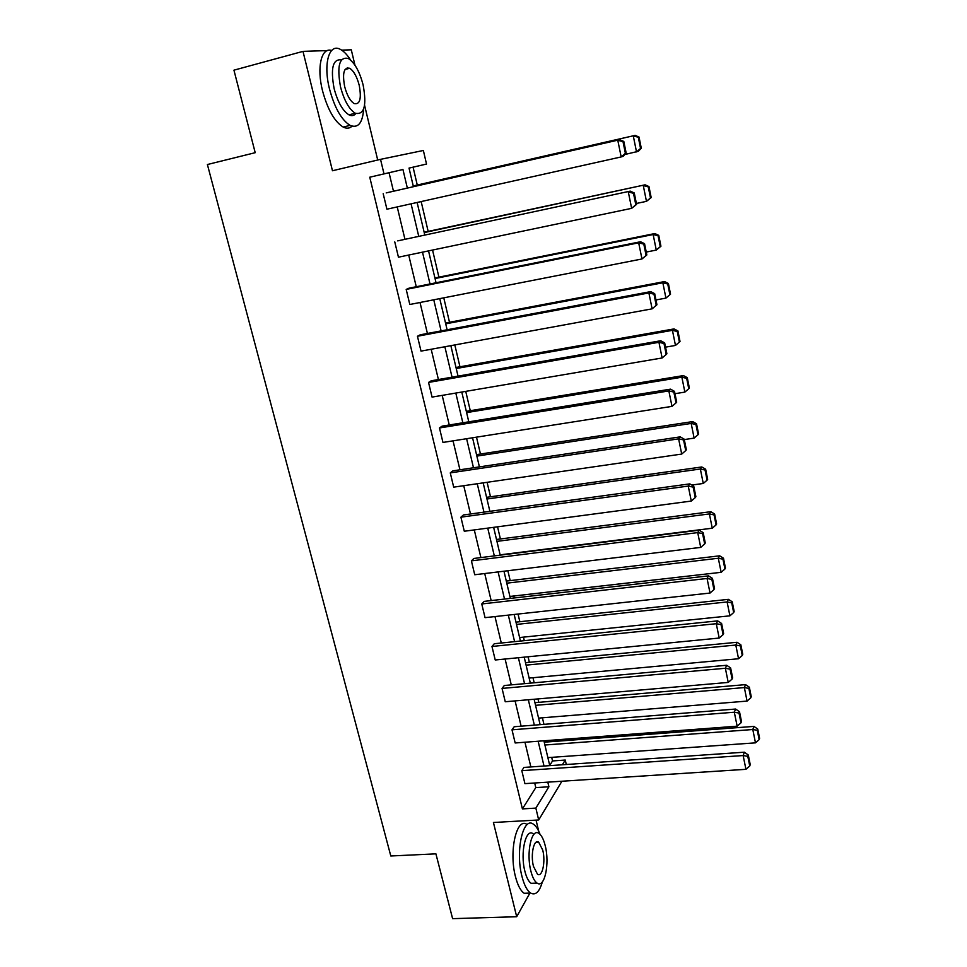 <?xml version="1.0" encoding="UTF-8"?>
<svg xmlns="http://www.w3.org/2000/svg" width="967" height="967" viewBox="0 0 967 967"><rect width="100%" height="100%" fill="white"/><g stroke="black" fill="none" stroke-linecap="round" stroke-linejoin="round"><path stroke-width="1.45" d="M354.974 65.224L351.287 49.813L341.641 50.127M350.634 60.099C347.25 54.781 343.841 51.215 340.396 49.402C329.143 42.838 323.038 63.822 329.517 89.037C334.618 107.845 341.472 119.956 350.066 125.372L343.2 127.076C334.558 121.685 327.668 109.622 322.543 90.85C316.523 67.424 321.37 46.972 331.621 50.477L331.512 50.453M327.342 50.586L302.985 51.372L332.467 170.748L380.527 159.35L423.365 150.477L426.52 164.052L409.029 168.089L413.417 186.704M561.912 781.239L538.692 819.98L493.424 822.482L516.692 916.728L452.604 918.65L435.912 853.849L390.801 855.988L207.397 164.523L255.203 152.689L233.941 70.168L302.985 51.372M516.692 916.728L529.904 893.085M377.71 160.014L364.571 105.246M417.273 185.023L413.078 167.182L426.52 164.052M549.715 765.441L552.544 760.944L551.698 757.354M548.071 741.894L547.745 740.504M543.95 724.356L542.414 717.792M538.788 702.356L537.978 698.923M534.183 682.787L532.998 677.722M529.372 662.298L528.079 656.774M524.295 640.662L523.461 637.132M519.847 621.721L518.046 614.045M514.263 597.957L513.803 596.01M510.189 580.623L507.868 570.735M500.41 538.982L497.558 526.822M490.499 496.784L487.102 482.303M480.454 454.019L476.489 437.157M470.276 410.697L465.743 391.369M459.966 366.783L454.828 344.941M449.51 322.265L443.768 297.836M438.909 277.142L432.551 250.054M428.163 231.403L421.165 201.571M552.544 760.944L565.26 760.05L566.299 764.498M538.692 831.112L536.056 820.137M514.202 726.737L512.002 729.819L734.304 712.22L735.609 709.041L514.202 726.737M740.988 722.82L741.496 721.527L739.513 711.772L739.006 713.054L740.988 722.82L737.156 726.181L515.157 742.97L512.002 729.819M494.294 643.732L491.973 646.476L716.269 623.703L717.671 620.887L494.294 643.732M723.098 634.654L723.642 633.518L721.612 623.485L721.056 624.609L723.098 634.654L719.194 638.051L495.225 659.99L491.973 646.476M473.854 558.467L471.4 560.872L697.715 532.612L699.226 530.206L473.854 558.467M704.677 543.95L705.269 542.971L703.178 532.648L702.586 533.615L704.677 543.95L700.724 547.395L474.737 574.749L471.4 560.872M452.846 470.856L450.271 472.887L678.616 438.861L680.236 436.866L452.846 470.856M685.724 450.586L686.365 449.764L684.201 439.139L683.56 439.949L685.724 450.586L681.711 454.067L453.692 487.15L450.271 472.887M431.246 380.793L428.538 382.436L658.938 342.306L660.691 340.759L431.246 380.793M666.215 354.454L666.892 353.801L664.667 342.862L663.978 343.49L666.215 354.454L662.129 357.971L432.056 397.099L428.538 382.436M409.041 288.178L406.188 289.411L638.679 242.826L640.541 241.75L409.041 288.178M646.838 254.95L644.554 243.672L643.804 244.107L646.101 255.409L646.838 254.95L641.967 258.975L409.815 304.496L406.188 289.411M386.196 192.904L619.787 139.719L386.196 192.904M626.169 153.076L623.812 141.448L623.014 141.678L625.383 153.33L626.169 153.076L623.159 156.279L621.177 156.932L386.921 209.21L383.186 193.69M393.472 191.248L389.06 172.73L369.757 177.203L522.41 808.896L535.791 787.609L534.691 783.004M530.859 766.94L524.96 742.221M521.128 726.181L515.097 700.906M511.277 684.878L505.1 659.023M501.281 643.019L494.971 616.571M491.163 600.592L484.709 573.54M480.901 557.584L474.289 529.916M470.494 513.985L463.737 485.688M459.941 469.793L453.04 440.855M449.256 424.984L442.185 395.382M438.414 379.548L431.185 349.268M427.414 333.458L420.016 302.49M416.257 286.728L408.703 255.046M404.955 239.333L397.219 206.914M397.703 240.88L630.242 191.128L397.703 240.88M636.576 204.4L634.255 192.953L633.494 193.291L635.815 204.762L636.576 204.4L631.644 208.34L398.452 257.198L394.766 241.895M420.222 334.812L417.442 336.25L648.881 292.941L650.694 291.623L420.222 334.812M656.944 304.75L654.683 293.642L653.97 294.173L656.23 305.294L656.944 304.75L652.121 308.836L421.02 351.118L417.442 336.25M442.124 426.133L439.477 427.97L668.85 390.934L670.53 389.157L442.124 426.133M676.042 402.876L676.695 402.139L674.507 391.357L673.842 392.07L676.042 402.876L671.992 406.37L442.959 442.439L439.477 427.97M463.423 514.964L460.908 517.176L688.238 486.075L689.797 483.875L463.423 514.964M695.273 497.606L695.889 496.712L693.762 486.232L693.146 487.126L695.273 497.606L691.284 501.063L464.293 531.246L460.908 517.176M484.141 601.389L481.759 603.964L707.058 578.484L708.509 575.873L484.141 601.389M713.948 589.628L714.516 588.565L712.461 578.387L711.881 579.438L713.948 589.628L710.032 593.049L485.047 617.659L481.759 603.964M504.315 685.506L502.054 688.431L725.359 668.27L726.701 665.272L504.315 685.506M732.104 679.052L732.635 677.831L730.629 667.943L730.097 669.14L732.104 679.052L728.236 682.424L505.257 701.752L502.054 688.431M523.957 767.423L521.805 770.663L743.139 755.553L744.385 752.193L523.957 767.423M749.751 765.973L750.235 764.619L748.289 754.997L747.793 756.351L749.751 765.973L745.944 769.321L524.924 783.633L521.805 770.663M369.757 177.203L384.008 173.879L380.527 159.35M538.692 819.98L535.851 808.11L548.905 786.775L547.818 782.158M522.41 808.896L535.851 808.11M407.349 188.094L402.949 169.503L384.008 173.879M544.01 766.033L538.148 741.23M534.34 725.129L528.333 699.757M524.537 683.669L518.397 657.717M514.601 641.653L508.316 615.109M504.52 599.069L498.102 571.92M494.318 555.904L487.755 528.127M483.971 512.135L477.251 483.73M473.479 467.762L466.614 438.716M462.842 422.784L455.808 393.061M452.048 377.166L444.868 346.754M441.109 330.895L433.76 299.794M430.013 283.972L422.494 252.157M418.759 236.371L411.072 203.832M562.371 764.764L565.26 760.05M417.128 202.478L424.815 235.078M428.538 250.888L436.044 282.763M439.767 298.622L447.117 329.771M450.852 345.666L458.032 376.115M461.779 392.046L468.79 421.817M472.549 437.773L479.402 466.88M483.174 482.871L489.87 511.325M493.641 527.341L500.193 555.167M503.976 571.207L510.371 598.404M514.166 614.468L520.427 641.061M524.211 657.149L530.327 683.137M534.122 699.25L540.118 724.658M543.913 740.795L549.764 765.634M413.078 167.182L409.041 168.113M389.06 172.73L402.949 169.503M535.791 787.609L548.905 786.775M625.383 153.33L621.177 156.932L617.78 140.288L623.014 141.678M619.787 139.719L623.812 141.448M641.278 148.205L639.03 137.036L638.305 137.241L640.553 148.447L641.278 148.205L638.341 151.299L624.815 154.515M413.26 186.039L635.138 135.38L413.235 185.942M640.553 148.447L636.516 151.904L633.288 135.9L638.305 137.241M639.03 137.036L635.138 135.38M347.697 68.79L347.213 67.823M355.832 113.514C354.019 115.786 351.722 116.221 348.942 114.831C342.729 110.915 337.797 102.176 334.123 88.638C330.4 68.319 332.829 58.733 341.436 59.894M363.133 84.999C359.567 71.413 354.611 62.565 348.289 58.467C339.344 56.521 336.758 66.034 340.529 86.97C344.179 100.544 349.099 109.295 355.264 113.248C364.269 115.109 366.892 105.693 363.133 84.999M344.663 86.607C347.008 95.358 350.175 101.015 354.176 103.578C359.966 104.774 361.646 98.707 359.228 85.338C356.92 76.586 353.729 70.893 349.679 68.27C343.901 67.037 342.233 73.141 344.663 86.607M343.2 127.076C346.657 128.792 349.607 128.502 352.036 126.169M350.066 125.372C358.068 128.599 362.601 123.135 363.665 108.945M540.045 834.328C538.099 829.202 535.863 825.818 533.349 824.162C523.195 816.172 515.193 850.73 521.926 876.247C524.15 884.998 527.051 890.607 530.617 893.061C535.561 895.635 539.477 891.912 542.366 881.88M527.027 824.513C516.801 816.535 508.678 851.033 515.435 876.513C517.659 885.252 520.572 890.837 524.174 893.29L530.17 893.073M535.416 883.149L531.137 883.318C528.55 881.541 526.471 877.492 524.863 871.182C520.041 852.906 525.746 827.982 533.095 833.723M545.231 845.762C543.647 839.344 541.544 835.234 538.933 833.421C531.645 827.667 526.024 852.628 530.835 870.929C532.43 877.262 534.497 881.312 537.06 883.089C544.602 888.758 549.897 863.543 545.231 845.762M533.458 866.347L537.483 874.192C542.306 877.855 545.763 861.645 542.741 850.126L538.692 842.197C533.953 838.498 530.375 854.61 533.458 866.347M635.815 204.762L631.644 208.34L628.308 191.95L633.494 193.291M630.242 191.128L634.255 192.953M646.101 255.409L641.967 258.975L638.679 242.826L643.804 244.107M640.541 241.75L644.554 243.672M651.178 197.582L648.966 186.558L648.265 186.873L650.477 197.909L651.178 197.582L646.464 201.354L636.395 203.469M424.223 232.6L645.086 184.818L424.15 232.261M650.477 197.909L646.464 201.354L643.285 185.579L648.265 186.873M648.966 186.558L645.086 184.818M660.932 246.234L658.757 235.38L658.068 235.779L660.256 246.658L660.932 246.234L656.279 250.078L646.246 252.061M435.041 278.532L653.148 234.534L654.877 233.543L434.908 277.952M660.256 246.658L656.279 250.078L653.148 234.534L658.068 235.779M658.757 235.38L654.877 233.543M656.23 305.294L652.121 308.836L648.881 292.941L653.97 294.173M650.694 291.623L654.683 293.642M670.542 294.186L668.402 283.488L667.738 283.984L669.889 294.693L670.542 294.186L665.937 298.102L655.964 299.951M445.714 323.836L662.854 282.787L664.534 281.566L445.521 323.026M669.889 294.693L665.937 298.102L662.854 282.787L667.738 283.984M668.402 283.488L664.534 281.566M662.129 357.971L658.938 342.306L663.978 343.49M660.691 340.759L664.667 342.862M456.231 368.524L672.428 330.339L675.474 345.437L665.538 347.153M677.275 331.488L679.39 342.052L680.019 341.46L677.915 330.907L677.275 331.488L672.428 330.339L674.047 328.913L455.989 367.484M675.474 345.437L679.39 342.052M677.915 330.907L674.047 328.913M671.992 406.37L668.85 390.934L673.842 392.07M670.53 389.157L674.507 391.357M466.614 412.607L681.868 377.215L684.866 392.106L674.99 393.69M686.667 378.327L688.758 388.734L689.362 388.057L687.283 377.662L686.667 378.327L681.868 377.215L683.427 375.583L466.324 411.35M684.866 392.106L688.758 388.734M687.283 377.662L683.427 375.583M681.711 454.067L678.616 438.861L683.56 439.949M680.236 436.866L684.201 439.139M476.864 456.098L691.175 423.437L694.125 438.111L684.298 439.574M695.926 424.501L697.993 434.763L698.585 434.002L696.53 423.751L695.926 424.501L691.175 423.437L692.674 421.588L476.513 454.623M694.125 438.111L697.993 434.763M696.53 423.751L692.674 421.588M691.284 501.063L688.238 486.075L693.146 487.126M689.797 483.875L693.762 486.232M486.969 499.02L700.35 469.007L703.263 483.476L691.768 485.047M705.064 470.022L707.095 480.152L707.663 479.306L705.632 469.2L705.064 470.022L700.35 469.007L701.8 466.964L486.57 497.34M703.263 483.476L707.095 480.152M705.632 469.2L701.8 466.964M700.724 547.395L697.715 532.612L702.586 533.615M699.226 530.206L703.178 532.648M496.941 541.375L709.391 513.936L712.268 528.212L500.108 554.828M714.069 514.915L716.076 524.9L716.62 523.981L714.625 514.009L714.069 514.915L709.391 513.936L710.793 511.7L496.494 539.477M712.268 528.212L716.076 524.9M714.625 514.009L710.793 511.7M710.032 593.049L707.058 578.484L711.881 579.438M708.509 575.873L712.461 578.387M506.793 583.174L718.312 558.249L721.152 572.319L509.911 596.446M722.953 559.18L724.924 569.031L725.455 568.04L723.485 558.213L722.953 559.18L718.312 558.249L719.666 555.82L506.297 581.082M721.152 572.319L724.924 569.031M723.485 558.213L719.666 555.82M719.194 638.051L716.269 623.703L721.056 624.609M717.671 620.887L721.612 623.485M516.499 624.416L727.111 601.945L729.904 615.834L519.593 637.531M731.717 602.84L733.663 612.558L734.171 611.495L732.224 601.8L731.717 602.84L727.111 601.945L728.417 599.347L515.967 622.144M729.904 615.834L733.663 612.558M732.224 601.8L728.417 599.347M728.236 682.424L725.359 668.27L730.097 669.14M726.701 665.272L730.629 667.943M526.096 665.139L735.79 645.049L738.546 658.745L529.142 678.072M740.347 645.908L742.269 655.493L742.765 654.357L740.843 644.796L740.347 645.908L735.79 645.049L737.047 642.269L525.516 662.673M738.546 658.745L742.269 655.493M740.843 644.796L737.047 642.269M737.156 726.181L734.304 712.22L739.006 713.054M735.609 709.041L739.513 711.772M535.561 705.33L744.348 687.573L747.068 701.087L538.571 718.106M748.869 688.395L750.767 697.848L751.238 696.651L749.352 687.211L748.869 688.395L744.348 687.573L745.557 684.624L534.932 702.683M747.068 701.087L750.767 697.848M749.352 687.211L745.557 684.624M745.944 769.321L743.139 755.553L747.793 756.351M744.385 752.193L748.289 754.997M544.904 745.013L752.797 729.517L755.481 742.849L547.878 757.62M757.282 730.303L759.155 739.634L759.603 738.365L757.741 729.058L757.282 730.303L752.797 729.517L753.958 726.398L544.24 742.185M755.481 742.849L759.155 739.634M757.741 729.058L753.958 726.398M345.038 69.491L349.679 68.27M348.942 114.831L355.264 113.248M535.936 842.33L538.692 842.197M531.137 883.318L537.06 883.089M530.617 893.061L524.174 893.29"/></g></svg>

